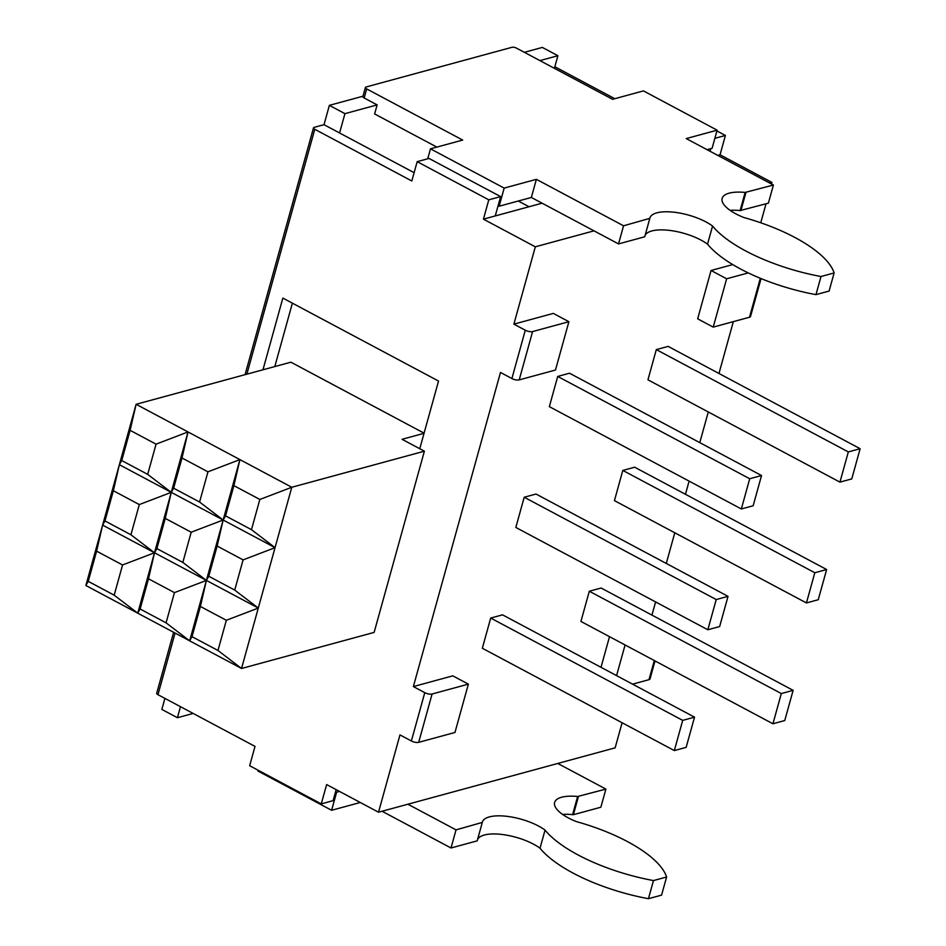 <?xml version="1.0" encoding="UTF-8"?>
<svg xmlns="http://www.w3.org/2000/svg" width="946" height="946" viewBox="0 0 946 946"><rect width="100%" height="100%" fill="white"/><g stroke="black" fill="none" stroke-linecap="round" stroke-linejoin="round"><path stroke-width="1.42" d="M274.801 366.563L292.385 303.169M119.362 464.699L113.366 490.738L104.982 520.939L102.617 525.113L119.362 464.699L171.261 492.358L173.626 488.195L182.01 457.982L188.006 431.944L137.749 613.174L114.182 595.176L122.554 564.975L154.505 552.76L130.926 534.774L139.31 504.573L171.261 492.358L147.682 474.36L156.055 444.159L188.006 431.944L136.118 404.297L130.11 430.335L121.738 460.536L119.362 464.699L136.118 404.297L290.907 362.188L424.08 433.162M174.454 592.622L206.394 580.418L189.649 640.82L166.07 622.835L174.454 592.622L148.498 578.798L140.126 608.999L137.749 613.174L241.537 668.479L217.97 650.481L226.342 620.28L258.293 608.065L234.714 590.079L243.098 559.878L275.05 547.663L251.47 529.665L259.843 499.464L291.794 487.261L241.537 668.479L374.131 632.401L424.387 451.183L402.074 439.299L424.033 433.315M191.198 532.22L223.15 520.004L206.394 580.418L182.826 562.421L191.198 532.22L165.254 518.396L156.882 548.597L154.505 552.76L148.498 578.798M188.006 431.944L239.906 459.602L233.899 485.641L225.526 515.842L223.15 520.004L199.582 502.019L207.954 471.818L239.906 459.602L223.15 520.004L217.142 546.043L208.77 576.256L206.394 580.418L200.398 606.457L192.014 636.658L189.649 640.82M275.05 547.663L171.261 492.358L165.254 518.396M88.238 581.352L85.861 585.515L102.617 525.113L96.61 551.151L88.238 581.352L114.182 595.176M192.014 636.658L217.97 650.481M85.861 585.515L137.749 613.174M200.398 606.457L226.342 620.28M96.61 551.151L122.554 564.975M102.617 525.113L258.293 608.065M208.77 576.256L234.714 590.079M104.982 520.939L130.926 534.774M217.142 546.043L243.098 559.878M113.366 490.738L139.31 504.573M225.526 515.842L251.47 529.665M121.738 460.536L147.682 474.36M233.899 485.641L259.843 499.464M130.11 430.335L156.055 444.159M239.906 459.602L291.794 487.261L424.387 451.183M140.126 608.999L166.07 622.835M156.882 548.597L182.826 562.421M173.626 488.195L199.582 502.019M182.01 457.982L207.954 471.818M518.29 201.013L529.051 206.748M622.101 722.744L615.137 747.848L378.518 812.212L399.969 734.9L411.38 740.978A5.38 1.963 15.5 0 0 418.688 742.338L454.967 732.464L468.365 684.135L452.803 675.846L413.367 686.571L500.481 372.452L511.892 378.542A5.38 1.963 15.5 0 0 519.2 379.89L532.598 331.573L568.889 321.699L553.315 313.398L513.879 324.135L535.318 246.811L483.43 219.153L488.786 199.831L417.174 161.66L411.817 180.993L314.781 129.283A3.37 1.23 -164.5 0 1 313.504 127.852A3.37 1.23 -164.5 0 1 314.155 127.367L324.017 124.683L414.112 172.692M488.786 199.831L500.623 196.602L495.255 215.936L542.105 203.189M554.403 68.325L557.904 55.719L539.918 60.603M436.839 147.103L374.628 113.946L377.147 104.888L344.935 113.65L339.579 132.972M193.15 713.438L177.422 717.718L180.473 706.686M262.964 369.791L282.854 298.085L438.53 381.049L419.764 448.723M710.079 151.277L710.813 148.64M601.006 667.332L609.508 636.67M733.339 321.64L718.96 373.481M708.282 411.971L699.78 442.633M689.114 481.124L685.46 494.297M674.782 532.787L666.28 563.438M655.602 601.94L651.948 615.101M711.061 270.485L697.663 318.814L713.225 327.115L726.634 278.786L711.061 270.485L732.76 264.584M769.701 183.051L771.936 182.436L771.51 184.009M766.024 203.792L760.75 222.783M535.318 246.811L593.993 230.848M674.332 750.58L482.33 648.258L490.702 618.057L502.527 614.841L694.53 717.163L686.146 747.364L674.332 750.58L682.705 720.379L694.53 717.163M772.941 723.761L580.927 621.439L589.311 591.238L601.124 588.022L793.126 690.344L784.754 720.545L772.941 723.761L781.313 693.56L793.126 690.344M741.345 508.96L549.342 406.638L557.714 376.437L569.527 373.221L761.53 475.531L753.158 505.743L741.345 508.96L749.717 478.747L761.53 475.531M839.942 482.129L647.939 379.807L656.311 349.606L668.136 346.39L860.139 448.711L851.767 478.913L839.942 482.129L848.326 451.928L860.139 448.711M707.833 629.764L515.83 527.454L524.202 497.241L536.027 494.037L728.03 596.347L719.658 626.548L707.833 629.764L716.217 599.563L728.03 596.347M806.441 602.945L614.439 500.623L622.811 470.422L634.636 467.206L826.638 569.527L818.255 599.729L806.441 602.945L814.813 572.744L826.638 569.527M490.702 618.057L682.705 720.379M589.311 591.238L781.313 693.56M557.714 376.437L749.717 478.747M656.311 349.606L848.326 451.928M524.202 497.241L716.217 599.563M622.811 470.422L814.813 572.744M717.801 155.392L720.048 154.789L771.936 182.436M483.43 219.153L495.255 215.936M336.161 789.638L333.098 800.671L321.262 803.899L326.63 784.565L378.518 812.212M519.2 379.89L555.479 370.028L568.889 321.699M748.262 272.897L726.634 278.786M532.598 331.573A5.38 1.963 -164.5 0 1 525.29 330.213L513.879 324.135M173.615 632.283L156.705 693.252A3.37 1.23 15.5 0 0 157.97 694.695L255.018 746.406L249.649 765.728L321.262 803.899M418.688 742.338L432.086 694.009A5.38 1.963 -164.5 0 1 424.778 692.649L413.367 686.571M760.312 278.266L749.504 317.241A5.38 1.963 15.5 0 0 750.545 316.472L761.057 278.573M554.841 66.752L614.782 98.691M716.914 130.938L725.405 135.455L720.048 154.789M632.578 684.147L648.991 679.677A5.38 1.963 15.5 0 0 650.032 678.909L655.022 660.923M177.422 717.718L161.849 709.417L164.911 698.385M324.017 124.683L329.374 105.349L362.992 96.208M717.127 130.17L686.228 138.577L773.414 185.026L745.141 192.428A36.22 13.173 15.5 0 0 722.141 198.388A36.22 13.173 15.5 0 0 743.863 217.521A104.734 38.1 -164.5 0 1 834.124 272.945L820.998 276.516A104.734 38.1 -164.5 0 1 712.563 226.035A36.22 13.173 15.5 0 0 675.148 212.353A36.22 13.173 15.5 0 0 649.878 218.041A36.22 13.173 15.5 0 0 649.796 218.36L623.556 225.798L536.37 179.338L504.171 188.1L430.477 148.829L462.689 140.067L366.681 88.912A3.37 1.23 -164.5 0 1 365.404 87.481A3.37 1.23 -164.5 0 1 366.055 86.997L511.975 47.3A3.37 1.23 -164.5 0 1 516.54 48.151L612.547 99.306L643.446 90.899L717.127 130.17L712.102 148.286L707.052 149.669M524.356 52.314L542.33 47.418L557.904 55.719M616.579 675.621L625.081 644.971M335.605 791.613L336.646 792.169L339.46 791.4M407.903 804.218L456.031 829.867L482.271 822.429A36.22 13.173 -164.5 0 1 482.354 822.109A36.22 13.173 -164.5 0 1 507.624 816.422A36.22 13.173 -164.5 0 1 545.038 830.103A104.734 38.1 15.5 0 0 653.473 880.572L666.599 877.013A104.734 38.1 15.5 0 0 576.339 821.589A36.22 13.173 -164.5 0 1 554.628 802.445A36.22 13.173 -164.5 0 1 577.616 796.497L605.889 789.094L557.773 763.457M360.272 802.492L331.62 810.284L336.646 792.169M331.62 810.284L257.939 771.025L258.152 770.257M578.408 796.579L573.382 814.695L600.864 807.222L605.889 789.094M573.382 814.695L572.59 814.624A36.22 13.173 15.5 0 0 562.563 814.411M653.473 880.572L648.448 898.7L661.573 895.129L666.599 877.013M648.448 898.7A104.734 38.1 -164.5 0 1 540.012 848.231L545.038 830.103M540.012 848.231A36.22 13.173 15.5 0 0 503.331 834.632A36.22 13.173 15.5 0 0 477.505 839.693M456.031 829.867L451.006 847.983L477.186 840.864L482.212 822.748M451.006 847.983L382.066 811.254M377.147 104.888L364.163 97.97A3.37 1.23 -164.5 0 1 362.897 96.539L365.404 87.481M730.087 210.343A36.22 13.173 -164.5 0 1 740.115 210.556L768.389 203.154L773.414 185.026M645.03 235.625A36.22 13.173 -164.5 0 1 670.856 230.564A36.22 13.173 -164.5 0 1 707.537 244.163A104.734 38.1 15.5 0 0 815.972 294.632L829.098 291.061L834.124 272.945M498.104 205.672L499.145 206.216L531.345 197.466L618.53 243.914L644.711 236.796L649.736 218.68M504.171 188.1L499.145 206.216M536.37 179.338L531.345 197.466M430.477 148.829L427.722 158.798M417.174 161.66L429.011 158.443L500.623 196.602M745.933 192.511L740.907 210.627M820.998 276.516L815.972 294.632M712.563 226.035L707.537 244.163M618.53 243.914L623.556 225.798M329.374 105.349L344.935 113.65M749.504 317.241L713.225 327.115M714.869 138.329L725.405 135.455M432.086 694.009L468.365 684.135M525.29 330.213L511.892 378.542M157.97 694.695L175.069 633.051M246.859 374.167L314.781 129.283M424.778 692.649L411.38 740.978M654.301 660.545L648.991 679.677M572.59 814.624L577.616 796.497M366.681 88.912L364.163 97.97M745.141 192.428L740.115 210.556M245.061 374.663L313.504 127.852"/></g></svg>
